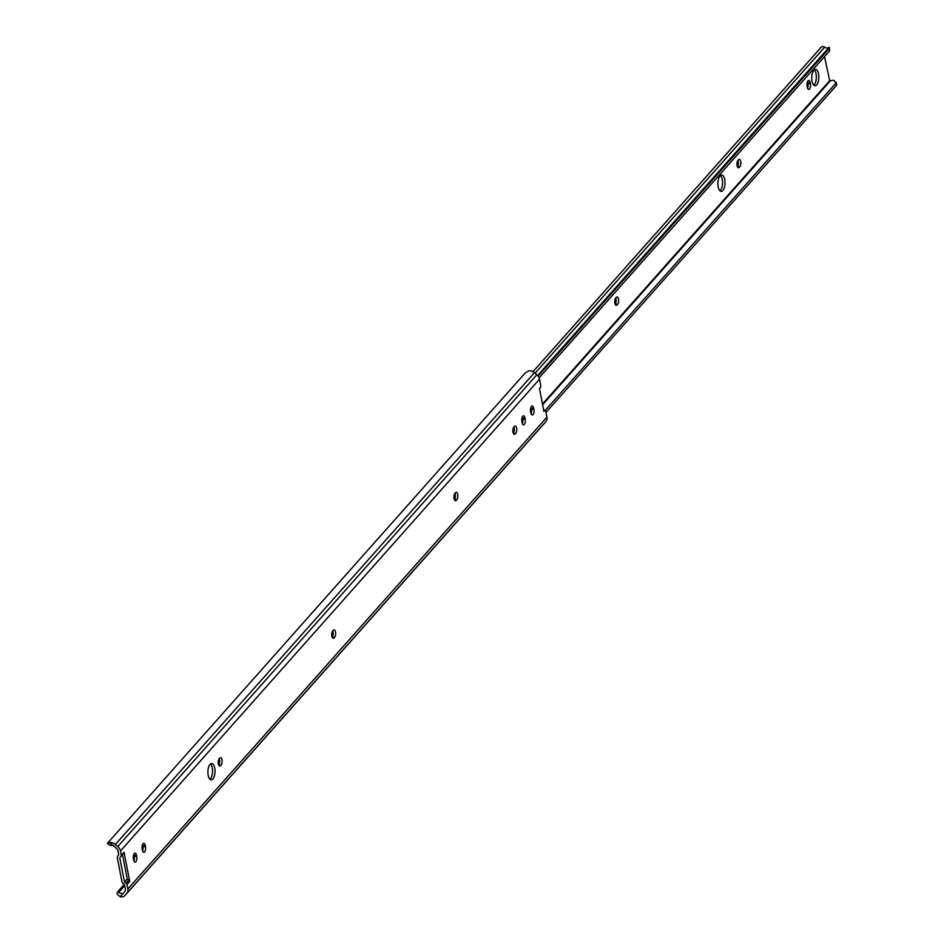 <?xml version="1.0" encoding="UTF-8"?>
<svg xmlns="http://www.w3.org/2000/svg" width="944" height="944" viewBox="0 0 944 944"><rect width="100%" height="100%" fill="white"/><g stroke="black" fill="none" stroke-linecap="round" stroke-linejoin="round"><path stroke-width="1.42" d="M218.359 763.908A3.882 1.687 -88.3 0 1 219.232 758.705L219.787 758.091A3.882 1.687 -88.3 0 1 220.577 757.678A3.882 1.687 -88.3 0 1 222.123 760.687A3.882 1.687 -88.3 0 1 221.132 765.018L220.589 765.643A3.882 1.687 -88.3 0 1 219.799 766.056A3.882 1.687 -88.3 0 1 218.359 763.908M331.851 636.138A3.882 1.687 -88.3 0 1 332.725 630.934L333.279 630.321A3.882 1.687 -88.3 0 1 334.07 629.908A3.882 1.687 -88.3 0 1 335.616 632.917A3.882 1.687 -88.3 0 1 334.624 637.247L334.082 637.861A3.882 1.687 -88.3 0 1 333.291 638.274A3.882 1.687 -88.3 0 1 331.851 636.138M454.076 498.538A3.882 1.687 -88.3 0 1 454.949 493.334L455.504 492.721A3.882 1.687 -88.3 0 1 456.294 492.308A3.882 1.687 -88.3 0 1 457.84 495.317A3.882 1.687 -88.3 0 1 456.849 499.647L456.306 500.261A3.882 1.687 -88.3 0 1 455.515 500.674A3.882 1.687 -88.3 0 1 454.076 498.538M210.441 763.991A8.189 3.552 -88.3 0 1 212.235 767.944A8.189 3.552 -88.3 0 1 209.981 779.319M214.725 768.015A8.189 3.552 -88.3 0 1 211.208 779.874A8.189 3.552 -88.3 0 1 208.187 775.366A8.189 3.552 -88.3 0 1 211.692 763.507A8.189 3.552 -88.3 0 1 214.725 768.015M512.993 432.222A3.882 1.687 -88.3 0 1 513.866 427.018L514.421 426.393A3.882 1.687 -88.3 0 1 515.2 425.98A3.882 1.687 -88.3 0 1 516.746 428.989A3.882 1.687 -88.3 0 1 515.766 433.32L515.212 433.945A3.882 1.687 -88.3 0 1 514.421 434.358A3.882 1.687 -88.3 0 1 512.993 432.222M129.729 881.448A4.307 3.446 -138.4 0 0 128.667 880.209L127.251 878.982L122.519 854.662L123.487 853.506A4.307 3.446 -138.4 0 0 124.077 852.326L129.729 881.448L126.98 884.54L127.841 888.977A6.891 5.511 41.6 0 1 126.874 893.284L125.233 895.242A6.856 5.487 41.6 0 1 125.151 895.337A6.856 5.487 41.6 0 1 120.171 896.8L117.233 894.145A5.168 3.103 -140 0 1 117.622 891.938A5.168 3.103 -140 0 1 117.658 891.903L119.003 890.286M107.474 843.299L109.646 842.614A6.856 5.487 41.6 0 1 115.357 844.479L117.788 846.567A6.891 5.511 41.6 0 1 120.454 850.969L121.328 855.417L124.077 852.326M543.673 410.085L545.066 410.133A1.723 0.743 91.7 0 1 545.703 411.077L546.895 417.213A6.891 5.511 41.6 0 1 545.927 421.508L544.275 423.478A6.856 5.487 41.6 0 1 544.192 423.573A6.856 5.487 41.6 0 1 544.11 423.667M545.066 410.133A1.723 0.743 91.7 0 0 544.641 410.416L543.933 411.454L539.449 388.362L540.228 387.724A1.723 0.743 91.7 0 0 540.7 385.329L539.508 379.205A6.891 5.511 41.6 0 0 536.841 374.792L534.41 372.703A6.856 5.487 41.6 0 0 528.699 370.839L525.076 373.116L107.38 843.37L524.923 373.293M533.938 409.389A3.882 1.687 -88.3 0 1 532.274 415.006A3.882 1.687 -88.3 0 1 530.847 412.87L530.611 411.631A3.882 1.687 -88.3 0 1 532.274 406.014A3.882 1.687 -88.3 0 1 533.702 408.15L533.938 409.389L531.46 409.307A3.882 1.687 -88.3 0 1 531.071 413.708M145.482 846.721A3.882 1.687 -88.3 0 1 143.818 852.338A3.882 1.687 -88.3 0 1 142.391 850.202L142.143 848.975A3.882 1.687 -88.3 0 1 143.807 843.346A3.882 1.687 -88.3 0 1 145.234 845.482L145.482 846.721L142.992 846.65A3.882 1.687 -88.3 0 1 142.615 851.04M136.75 856.55A3.882 1.687 -88.3 0 1 135.086 862.167A3.882 1.687 -88.3 0 1 133.659 860.031L133.411 858.804A3.882 1.687 -88.3 0 1 135.075 853.175A3.882 1.687 -88.3 0 1 136.514 855.311L136.75 856.55L134.26 856.479A3.882 1.687 -88.3 0 1 133.883 860.869M525.206 419.219A3.882 1.687 -88.3 0 1 523.554 424.835A3.882 1.687 -88.3 0 1 522.115 422.7L521.879 421.461A3.882 1.687 -88.3 0 1 523.542 415.844A3.882 1.687 -88.3 0 1 524.97 417.98L525.206 419.219L522.728 419.136A3.882 1.687 -88.3 0 1 522.351 423.537M124.089 884.552L119.074 890.204A5.168 3.103 40 0 0 119.038 890.251A5.168 3.103 40 0 0 118.661 892.458L122.543 893.968A4.106 3.28 -138.4 0 0 123.086 893.508A4.106 3.28 -138.4 0 0 123.133 893.449L124.785 891.49A4.142 3.304 -138.4 0 0 125.363 888.906L124.596 885L123.546 884.091A4.307 3.446 -138.4 0 1 121.882 881.342L117.422 858.356A4.307 3.446 -138.4 0 1 118.024 855.665L118.732 854.816L117.976 850.898A4.142 3.304 -138.4 0 0 116.372 848.255L113.941 846.166A4.106 3.28 -138.4 0 0 113.15 845.612L109.528 845.128M530.988 407.242A3.882 1.687 -88.3 0 1 531.212 408.079L531.46 409.307M219.22 758.716A3.882 1.687 -88.3 0 1 218.666 764.935L221.132 765.018M142.532 844.573A3.882 1.687 -88.3 0 1 142.756 845.411L142.992 846.65M133.8 854.403A3.882 1.687 -88.3 0 1 134.024 855.24L134.26 856.479M332.725 630.946A3.882 1.687 -88.3 0 1 332.158 637.165M454.937 493.346A3.882 1.687 -88.3 0 1 454.383 499.565L456.849 499.647M513.855 427.03A3.882 1.687 -88.3 0 1 513.288 433.237L515.766 433.32M522.256 417.071A3.882 1.687 -88.3 0 1 522.492 417.909L522.728 419.136M109.48 845.163L107.38 843.37M126.98 884.54A4.307 3.446 -138.4 0 0 125.918 883.301L124.502 882.085L119.77 857.754L120.738 856.609A4.307 3.446 -138.4 0 0 121.328 855.417M124.502 882.085L127.251 878.982M119.77 857.754L122.519 854.662M814.259 69.856A8.189 3.552 -88.3 0 1 816.348 77.089A8.189 3.552 -88.3 0 1 814.212 84.795A8.189 3.552 -88.3 0 1 813.811 85.196M816.702 84.877A8.189 3.552 -88.3 0 1 815.038 85.739A8.189 3.552 -88.3 0 1 811.769 79.402A8.189 3.552 -88.3 0 1 813.858 70.245A8.189 3.552 -88.3 0 1 815.522 69.372A8.189 3.552 -88.3 0 1 818.778 75.721A8.189 3.552 -88.3 0 1 816.702 84.877M720.425 175.49A8.189 3.552 -88.3 0 1 722.514 182.735A8.189 3.552 -88.3 0 1 720.378 190.44A8.189 3.552 -88.3 0 1 719.977 190.83M722.868 190.511A8.189 3.552 -88.3 0 1 721.204 191.384A8.189 3.552 -88.3 0 1 717.936 185.036A8.189 3.552 -88.3 0 1 720.024 175.879A8.189 3.552 -88.3 0 1 721.688 175.018A8.189 3.552 -88.3 0 1 724.945 181.354A8.189 3.552 -88.3 0 1 722.868 190.511M807.462 81.644A3.882 1.687 -88.3 0 1 807.686 82.482L807.922 83.709A3.882 1.687 -88.3 0 1 807.545 88.111M807.946 80.83A3.882 1.687 -88.3 0 1 808.737 80.417A3.882 1.687 -88.3 0 1 810.176 82.553L810.412 83.792A3.882 1.687 -88.3 0 1 808.748 89.409A3.882 1.687 -88.3 0 1 807.321 87.273L807.073 86.034A3.882 1.687 -88.3 0 1 807.946 80.83M616.279 297.372A3.882 1.687 -88.3 0 1 617.069 296.959A3.882 1.687 -88.3 0 1 618.615 299.956A3.882 1.687 -88.3 0 1 617.624 304.298L617.081 304.912A3.882 1.687 -88.3 0 1 616.29 305.325A3.882 1.687 -88.3 0 1 614.745 302.316A3.882 1.687 -88.3 0 1 615.724 297.985L616.279 297.372M738.503 159.76A3.882 1.687 -88.3 0 1 739.294 159.359A3.882 1.687 -88.3 0 1 740.839 162.356A3.882 1.687 -88.3 0 1 739.848 166.699L739.305 167.312A3.882 1.687 -88.3 0 1 738.515 167.725A3.882 1.687 -88.3 0 1 736.969 164.716A3.882 1.687 -88.3 0 1 737.948 160.386L738.503 159.76M824.525 56.593L829.835 81.408A6.856 5.487 41.6 0 1 833.918 80.346L835.888 83.202L836.113 82.187L836.632 84.83A3.446 1.428 169 0 1 836.349 85.574L835.888 83.202L545.361 410.274M532.959 371.712L821.103 47.306A3.103 2.478 41.6 0 1 824.667 47.2A4.106 3.28 -138.4 0 0 827.628 47.955L829.139 47.318L537.596 375.523M615.724 297.997A3.882 1.687 -88.3 0 1 615.158 304.204L617.624 304.298M737.937 160.397A3.882 1.687 -88.3 0 1 737.382 166.604L739.848 166.699M545.974 412.481L836.349 85.574M539.118 377.907L829.611 50.87L829.139 48.498A3.446 1.428 -11 0 0 829.422 47.743A3.446 1.428 -11 0 0 829.139 47.318M829.422 47.743L829.611 50.87M538.115 376.137L829.139 48.498M127.841 888.977L546.895 417.213M120.454 850.969L539.508 379.205M118.661 892.458L124.726 885.625M125.233 895.242L544.275 423.478M126.874 893.284L545.927 421.508M117.788 846.567L536.841 374.792M115.357 844.479L534.41 372.703M109.646 842.614L113.15 845.612M122.543 893.968L120.171 896.8M544.641 410.416L543.732 410.392M524.97 417.98L522.492 417.909M515.212 433.945L513.666 433.898M456.306 500.261L454.748 500.226M334.624 637.247L332.158 637.176M334.082 637.861L332.524 637.825M136.514 855.311L134.024 855.24M145.234 845.482L142.756 845.411M220.589 765.643L219.032 765.596M533.702 408.15L531.212 408.079M125.918 883.301L128.667 880.209M120.738 856.609L123.487 853.506M810.176 82.553L807.686 82.482M542.493 404.032L829.292 81.149M535.047 373.258L824.667 47.2M542.635 404.74L829.835 81.408M739.305 167.312L737.748 167.265M810.412 83.792L807.922 83.709M617.081 304.912L615.523 304.865M125.151 895.337L544.192 423.573M119.038 890.251L117.622 891.938"/></g></svg>
